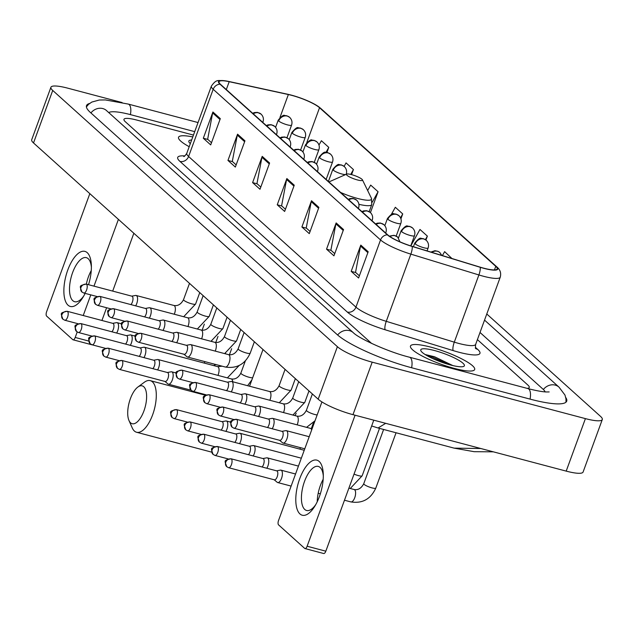 <?xml version="1.0" encoding="UTF-8"?>
<svg xmlns="http://www.w3.org/2000/svg" width="634" height="634" viewBox="0 0 634 634"><rect width="100%" height="100%" fill="white"/><g stroke="black" fill="none" stroke-linecap="round" stroke-linejoin="round"><path stroke-width="0.95" d="M192.776 136.936A34.181 6.578 20.1 0 0 178.542 137.269A34.181 6.578 20.1 0 0 189.194 146.708A34.181 6.578 20.1 0 1 178.542 137.269A34.181 6.578 20.1 0 1 192.776 136.936M430.74 347.131A34.181 6.578 20.1 0 0 410.467 346.037A34.181 6.578 20.1 0 0 454.396 368.425A34.181 6.578 20.1 0 0 474.668 369.527A34.181 6.578 20.1 0 0 430.74 347.131A34.181 6.578 20.1 0 0 410.467 346.037A34.181 6.578 20.1 0 0 454.396 368.425A34.181 6.578 20.1 0 0 474.668 369.527A34.181 6.578 20.1 0 0 430.74 347.131M291.703 95.346A22.784 4.39 -159.9 0 1 319.536 107.725L495.764 266.351A22.784 4.39 -159.9 0 1 497.214 268.903A22.784 4.39 -159.9 0 1 480.112 267.144L412.092 246.317A22.784 4.39 -159.9 0 1 387.834 234.96L220.481 84.314A22.784 4.39 -159.9 0 1 219.031 81.77A22.784 4.39 -159.9 0 1 229.199 81.691L288.359 94.537A22.784 4.39 -159.9 0 1 291.703 95.346M291.505 95.171A23.355 4.493 20.1 0 0 288.074 94.339L228.914 81.493A23.355 4.493 20.1 0 0 225.236 80.819A23.355 4.493 20.1 0 0 219.982 84.187L387.334 234.826A23.355 4.493 20.1 0 0 412.195 246.468L480.223 267.294A23.355 4.493 20.1 0 0 496.264 266.486L320.035 107.859A23.355 4.493 20.1 0 0 316.857 105.545A23.355 4.493 20.1 0 0 291.505 95.171M527.195 388.38A21.366 4.113 20.1 0 0 529.255 387.461A21.366 4.113 20.1 0 0 527.892 385.068L477.402 339.618L527.892 385.068A21.366 4.113 20.1 0 1 529.255 387.461A21.366 4.113 20.1 0 1 527.195 388.38M193.457 135.074L136.627 120.024A21.366 4.113 20.1 0 0 123.963 119.335A21.366 4.113 20.1 0 0 125.318 121.728L371.603 343.422L125.318 121.728A21.366 4.113 20.1 0 1 123.963 119.335A21.366 4.113 20.1 0 1 136.627 120.024L193.457 135.074M343.541 229.571L333.936 255.827L326.542 249.17L336.147 222.922L343.541 229.571M368.188 251.761L358.582 278.009L351.188 271.352L360.794 245.104L368.188 251.761M269.601 163.017L259.995 189.265L252.601 182.616L262.207 156.36L269.601 163.017M244.954 140.835L235.349 167.083L227.955 160.426L237.56 134.178L244.954 140.835M220.307 118.645L210.702 144.901L203.308 138.244L212.913 111.996L220.307 118.645M318.894 207.389L309.289 233.637L301.895 226.98L311.5 200.732L318.894 207.389M294.247 185.207L284.642 211.455L277.248 204.798L286.853 178.55L294.247 185.207M451.939 258.513L444.624 251.643L442.413 255.597M370.454 212.572L378.078 191.737L370.684 185.088L367.649 190.525M351.577 174.635L353.431 169.555L346.037 162.898L344.111 166.362M326.922 152.469L328.784 147.373L321.39 140.716L318.981 145.035M425.937 240.024L427.371 236.11L419.977 229.453L410.792 245.913M400.926 218.841L402.725 213.927L395.331 207.27L391.344 214.411M277.248 204.798L281.821 206.01M285.443 209.268L281.591 205.804L286.592 179.477A5.698 5.04 -48 0 1 286.853 178.55M301.895 226.98L306.468 228.192M310.089 231.45L306.238 227.986L311.239 201.667A5.698 5.04 -48 0 1 311.5 200.732M203.308 138.244L207.881 139.456M211.502 142.713L207.651 139.25L212.652 112.923A5.698 5.04 -48 0 1 212.913 111.996M227.955 160.426L232.527 161.638M236.149 164.895L232.298 161.432L237.298 135.113A5.698 5.04 -48 0 1 237.56 134.178M252.601 182.616L257.174 183.828M260.796 187.078L256.944 183.614L261.945 157.295A5.698 5.04 -48 0 1 262.207 156.36M351.188 271.352L355.761 272.565M359.383 275.822L355.531 272.358L360.532 246.04A5.698 5.04 -48 0 1 360.794 245.104M326.542 249.17L331.114 250.382M334.736 253.64L330.885 250.176L335.885 223.85A5.698 5.04 -48 0 1 336.147 222.922M402.725 213.927L400.537 217.85M378.078 191.737L372.253 202.183M353.431 169.555L350.721 174.413M328.784 147.373L325.987 152.39M427.371 236.11L425.406 239.636M545.185 391.907A38.452 7.402 20.1 0 0 542.855 389.03L480.017 332.47M194.709 131.642L130.715 114.699A38.452 7.402 20.1 0 0 108.739 112.551M122.124 102.557L67.806 88.181A28.482 5.484 20.1 0 0 50.91 87.262A28.482 5.484 20.1 0 0 52.725 90.448L337.391 346.687A28.482 5.484 20.1 0 0 372.19 362.165L585.412 418.622A28.482 5.484 20.1 0 0 602.3 419.534A28.482 5.484 20.1 0 0 600.485 416.348L486.777 313.988M50.91 87.262L31.7 139.765A28.482 5.484 20.1 0 0 33.515 142.951L318.181 399.19A28.482 5.484 20.1 0 0 352.979 414.668L566.194 471.117A28.482 5.484 20.1 0 0 583.09 472.037L602.3 419.534M89.6 103.461A61.244 11.792 20.1 0 0 86.509 105.632A61.244 11.792 20.1 0 0 90.408 112.487L337.114 334.554A61.244 11.792 20.1 0 0 411.934 367.831L530.389 399.198A61.244 11.792 20.1 0 0 566.701 401.163A61.244 11.792 20.1 0 0 565.742 397.51M385.694 423.33L378.062 427.998L454.126 448.135L480.826 448.515M191.65 140.011A23.212 4.47 20.1 0 0 188.964 142.016A23.212 4.47 20.1 0 0 190.319 143.641M85.115 293.376A28.482 12.078 104.8 0 1 82.824 297.544A28.482 12.078 104.8 0 1 68.02 305.176A28.482 12.078 104.8 0 1 67.767 270.052A28.482 12.078 104.8 0 1 87.23 252.673A28.482 12.078 104.8 0 1 91.359 265.313A28.482 12.078 104.8 0 1 88.522 284.706M91.383 267.199A22.784 9.661 -75.2 0 0 88.189 258.688A22.784 9.661 -75.2 0 0 86.335 257.658A22.784 9.661 -75.2 0 0 71.84 274.871A22.784 9.661 -75.2 0 0 72.815 300.682A22.784 9.661 -75.2 0 0 74.669 301.713A22.784 9.661 -75.2 0 0 83.783 295.927M86.343 284.127A22.784 9.661 104.8 0 1 91.256 270.536M89.83 193.639L46.615 311.73A3.558 1.506 -75.2 0 0 46.647 316.12L72.767 339.634A3.558 1.506 -75.2 0 0 73.061 339.8A3.558 1.506 -75.2 0 0 75.2 337.462L88.705 341.037M118.415 219.372L93.983 286.148M90.789 294.881L83.228 315.526M77.205 331.986L75.2 337.462M101.931 320.479L106.599 307.736M112.686 291.101L133.853 233.264M91.978 344.769A3.558 1.506 104.8 0 1 91.764 344.753L73.061 339.8M130.564 422.838A19.583 8.305 -75.2 0 0 143.942 410.895A19.583 8.305 -75.2 0 0 143.775 386.748A19.583 8.305 -75.2 0 0 137.84 387.065A19.583 8.305 -75.2 0 0 129.138 402.669A19.583 8.305 -75.2 0 0 128.979 420.524A19.583 8.305 -75.2 0 0 130.564 422.838M137.84 387.065L144.314 382.27A26.707 11.325 104.8 0 1 150.234 380.63A26.707 11.325 104.8 0 1 152.406 381.834A26.707 11.325 104.8 0 1 153.555 412.084A26.707 11.325 104.8 0 1 136.564 432.253A26.707 11.325 104.8 0 1 134.4 431.049A26.707 11.325 104.8 0 1 132.237 427.895L128.979 420.524M357.418 179.937A8.543 1.648 20.1 0 0 362.442 179.85A8.543 1.648 20.1 0 0 351.505 174.612A8.543 1.648 20.1 0 0 346.703 174.096A8.543 1.648 20.1 0 0 349.088 176.696A8.543 1.648 20.1 0 0 357.418 179.937M116.64 333.048A6.411 2.718 -75.2 0 0 117.694 330.853A6.411 2.718 -75.2 0 0 117.631 322.952A6.411 2.718 -75.2 0 0 117.116 322.658A6.411 2.718 -75.2 0 0 116.569 322.643L112.733 323.34M111.877 331.788A4.628 1.965 -75.2 0 0 113.335 329.308A4.628 1.965 -75.2 0 0 113.296 323.602A4.628 1.965 -75.2 0 0 112.915 323.388L67.156 311.27C59.651 313.085 60.745 312.792 62.877 319.187A4.628 4.097 132 0 1 61.918 314.678A4.628 4.097 -48 0 1 67.529 311.484A4.628 1.965 -75.2 0 0 67.156 311.27M130.295 345.34A6.411 2.718 -75.2 0 0 131.341 343.145A6.411 2.718 -75.2 0 0 131.286 335.235A6.411 2.718 -75.2 0 0 130.77 334.95A6.411 2.718 -75.2 0 0 130.224 334.934L126.38 335.632M125.532 344.08A4.628 1.965 -75.2 0 0 126.99 341.599A4.628 1.965 -75.2 0 0 126.951 335.893A4.628 1.965 -75.2 0 0 126.57 335.679L80.811 323.562C73.306 325.377 74.4 325.083 76.524 331.479A4.628 4.097 132 0 1 75.573 326.962A4.628 4.097 -48 0 1 81.184 323.776A4.628 1.965 -75.2 0 0 80.811 323.562M143.95 357.631A6.411 2.718 -75.2 0 0 144.996 355.436A6.411 2.718 -75.2 0 0 144.94 347.527A6.411 2.718 -75.2 0 0 144.417 347.242A6.411 2.718 -75.2 0 0 143.878 347.226L140.035 347.923M139.187 356.371A4.628 1.965 -75.2 0 0 140.645 353.891A4.628 1.965 -75.2 0 0 140.597 348.177A4.628 1.965 -75.2 0 0 140.225 347.971L94.466 335.854C86.961 337.668 88.055 337.375 90.179 343.771A4.628 4.097 132 0 1 89.228 339.253A4.628 4.097 -48 0 1 94.838 336.068A4.628 1.965 -75.2 0 0 94.466 335.854M157.604 369.923A6.411 2.718 -75.2 0 0 158.651 367.72A6.411 2.718 -75.2 0 0 158.595 359.819A6.411 2.718 -75.2 0 0 158.072 359.533A6.411 2.718 -75.2 0 0 157.533 359.518L153.69 360.215M152.842 368.663A4.628 1.965 -75.2 0 0 154.3 366.175A4.628 1.965 -75.2 0 0 154.252 360.469A4.628 1.965 -75.2 0 0 153.88 360.263L108.121 348.145C100.616 349.952 101.709 349.667 103.833 356.062A4.628 4.097 132 0 1 102.882 351.545A4.628 4.097 -48 0 1 108.493 348.351A4.628 1.965 -75.2 0 0 108.121 348.145M167.931 383.927A6.411 2.718 -75.2 0 0 167.97 383.958A6.411 2.718 -75.2 0 0 168.446 384.212A6.411 2.718 -75.2 0 0 172.305 380.012A6.411 2.718 -75.2 0 0 172.25 372.11A6.411 2.718 -75.2 0 0 171.727 371.825A6.411 2.718 -75.2 0 0 171.188 371.801L167.344 372.499M164.816 381.319A4.628 1.965 -75.2 0 0 165.165 381.502A4.628 1.965 -75.2 0 0 167.947 378.466A4.628 1.965 -75.2 0 0 167.907 372.76A4.628 1.965 -75.2 0 0 167.535 372.554L121.776 360.437C114.271 362.244 115.364 361.959 117.488 368.354A4.628 4.097 132 0 1 116.537 363.837A4.628 4.097 -48 0 1 122.148 360.643A4.628 1.965 -75.2 0 0 121.776 360.437M225.87 431.374A6.411 2.718 -75.2 0 0 226.924 429.178A6.411 2.718 -75.2 0 0 226.869 421.277A6.411 2.718 -75.2 0 0 226.346 420.984A6.411 2.718 -75.2 0 0 225.799 420.968L221.963 421.665M221.107 430.114A4.628 1.965 -75.2 0 0 222.566 427.633A4.628 1.965 -75.2 0 0 222.526 421.927A4.628 1.965 -75.2 0 0 222.154 421.713L176.387 409.596C168.882 411.411 169.983 411.117 172.107 417.513A4.628 4.097 132 0 1 171.148 413.003A4.628 4.097 -48 0 1 176.767 409.81A4.628 1.965 -75.2 0 0 176.387 409.596M239.525 443.665A6.411 2.718 -75.2 0 0 240.579 441.47A6.411 2.718 -75.2 0 0 240.524 433.561A6.411 2.718 -75.2 0 0 240.001 433.276A6.411 2.718 -75.2 0 0 239.454 433.26L235.618 433.957M234.762 442.405A4.628 1.965 -75.2 0 0 236.22 439.925A4.628 1.965 -75.2 0 0 236.181 434.211A4.628 1.965 -75.2 0 0 235.8 434.005L190.042 421.887C182.537 423.702 183.638 423.409 185.762 429.804A4.628 4.097 132 0 1 184.803 425.287A4.628 4.097 -48 0 1 190.422 422.101A4.628 1.965 -75.2 0 0 190.042 421.887M253.18 455.957A6.411 2.718 -75.2 0 0 254.234 453.754A6.411 2.718 -75.2 0 0 254.179 445.853A6.411 2.718 -75.2 0 0 253.655 445.567A6.411 2.718 -75.2 0 0 253.109 445.551L249.273 446.249M248.417 454.697A4.628 1.965 -75.2 0 0 249.875 452.208A4.628 1.965 -75.2 0 0 249.836 446.502A4.628 1.965 -75.2 0 0 249.455 446.296L203.696 434.179C196.191 435.986 197.293 435.701 199.417 442.096A4.628 4.097 132 0 1 198.458 437.579A4.628 4.097 -48 0 1 204.077 434.385A4.628 1.965 -75.2 0 0 203.696 434.179M266.835 468.249A6.411 2.718 -75.2 0 0 267.889 466.045A6.411 2.718 -75.2 0 0 267.833 458.144A6.411 2.718 -75.2 0 0 267.31 457.859A6.411 2.718 -75.2 0 0 266.763 457.835L262.928 458.541M262.072 466.989A4.628 1.965 -75.2 0 0 263.53 464.5A4.628 1.965 -75.2 0 0 263.49 458.794A4.628 1.965 -75.2 0 0 263.11 458.588L217.351 446.471C209.846 448.278 210.94 447.992 213.072 454.388A4.628 4.097 132 0 1 212.113 449.871A4.628 4.097 -48 0 1 217.724 446.677A4.628 1.965 -75.2 0 0 217.351 446.471M277.161 482.244A6.411 2.718 -75.2 0 0 277.201 482.284A6.411 2.718 -75.2 0 0 277.684 482.537A6.411 2.718 -75.2 0 0 281.544 478.337A6.411 2.718 -75.2 0 0 281.48 470.436A6.411 2.718 -75.2 0 0 280.965 470.143A6.411 2.718 -75.2 0 0 280.418 470.127L276.582 470.824M274.046 479.645A4.628 1.965 -75.2 0 0 274.395 479.827A4.628 1.965 -75.2 0 0 277.185 476.792A4.628 1.965 -75.2 0 0 277.145 471.086A4.628 1.965 -75.2 0 0 276.765 470.88L231.006 458.762C223.501 460.569 224.594 460.276 226.726 466.672A4.628 4.097 132 0 1 225.767 462.162A4.628 4.097 -48 0 1 231.378 458.968A4.628 1.965 -75.2 0 0 231.006 458.762M135.668 305.857A6.411 2.718 -75.2 0 0 136.714 303.662A6.411 2.718 -75.2 0 0 136.136 295.468A6.411 2.718 -75.2 0 0 135.597 295.452L131.753 296.149M130.905 304.597A4.628 1.965 -75.2 0 0 132.363 302.117A4.628 1.965 -75.2 0 0 132.316 296.411A4.628 1.965 -75.2 0 0 131.943 296.197L86.184 284.08C78.679 285.894 79.773 285.601 81.897 291.997A4.628 4.097 132 0 1 80.946 287.487A4.628 4.097 -48 0 1 86.557 284.294A4.628 1.965 -75.2 0 0 86.184 284.08M149.323 318.149A6.411 2.718 -75.2 0 0 150.369 315.954A6.411 2.718 -75.2 0 0 149.79 307.759A6.411 2.718 -75.2 0 0 149.252 307.744L145.408 308.441M144.56 316.889A4.628 1.965 -75.2 0 0 146.018 314.409A4.628 1.965 -75.2 0 0 145.971 308.695A4.628 1.965 -75.2 0 0 145.598 308.489L99.839 296.371C92.334 298.186 93.428 297.893 95.552 304.288A4.628 4.097 132 0 1 94.601 299.771A4.628 4.097 -48 0 1 100.212 296.585A4.628 1.965 -75.2 0 0 99.839 296.371M162.97 330.441A6.411 2.718 -75.2 0 0 164.024 328.238A6.411 2.718 -75.2 0 0 163.445 320.051A6.411 2.718 -75.2 0 0 162.906 320.035L159.063 320.733M158.215 329.181A4.628 1.965 -75.2 0 0 159.665 326.692A4.628 1.965 -75.2 0 0 159.625 320.986A4.628 1.965 -75.2 0 0 159.253 320.78L113.486 308.663C105.989 310.47 107.083 310.184 109.207 316.58A4.628 4.097 132 0 1 108.255 312.063A4.628 4.097 -48 0 1 113.866 308.869A4.628 1.965 -75.2 0 0 113.486 308.663M176.624 342.732A6.411 2.718 -75.2 0 0 177.678 340.529A6.411 2.718 -75.2 0 0 177.1 332.343A6.411 2.718 -75.2 0 0 176.561 332.319L172.717 333.024M171.869 341.472A4.628 1.965 -75.2 0 0 173.32 338.984A4.628 1.965 -75.2 0 0 173.28 333.278A4.628 1.965 -75.2 0 0 172.908 333.072L127.141 320.955C119.636 322.761 120.737 322.476 122.861 328.872A4.628 4.097 132 0 1 121.91 324.354A4.628 4.097 -48 0 1 127.521 321.161A4.628 1.965 -75.2 0 0 127.141 320.955M184.003 354.263L186.998 356.768A6.411 2.718 -75.2 0 0 187.474 357.021A6.411 2.718 -75.2 0 0 191.333 352.821A6.411 2.718 -75.2 0 0 190.755 344.627A6.411 2.718 -75.2 0 0 190.216 344.611L186.372 345.308M183.844 354.129A4.628 1.965 -75.2 0 0 184.193 354.311A4.628 1.965 -75.2 0 0 186.975 351.276A4.628 1.965 -75.2 0 0 186.935 345.57A4.628 1.965 -75.2 0 0 186.562 345.364L140.796 333.246C133.291 335.053 134.392 334.76 136.516 341.155A4.628 4.097 132 0 1 135.557 336.646A4.628 4.097 -48 0 1 141.176 333.452A4.628 1.965 -75.2 0 0 140.796 333.246M231.244 391.891A6.411 2.718 -75.2 0 0 232.298 389.696A6.411 2.718 -75.2 0 0 231.719 381.502A6.411 2.718 -75.2 0 0 231.172 381.486L227.337 382.183M226.481 390.631A4.628 1.965 -75.2 0 0 227.939 388.151A4.628 1.965 -75.2 0 0 227.899 382.445A4.628 1.965 -75.2 0 0 227.519 382.231L181.76 370.113C174.255 371.928 175.356 371.635 177.48 378.03A4.628 4.097 132 0 1 176.521 373.521A4.628 4.097 -48 0 1 182.14 370.327A4.628 1.965 -75.2 0 0 181.76 370.113M244.898 404.183A6.411 2.718 -75.2 0 0 245.952 401.988A6.411 2.718 -75.2 0 0 245.374 393.793A6.411 2.718 -75.2 0 0 244.827 393.777L240.991 394.475M240.135 402.923A4.628 1.965 -75.2 0 0 241.594 400.442A4.628 1.965 -75.2 0 0 241.554 394.728A4.628 1.965 -75.2 0 0 241.174 394.522L195.415 382.405C187.91 384.22 189.011 383.927 191.135 390.322A4.628 4.097 132 0 1 190.176 385.805A4.628 4.097 -48 0 1 195.795 382.619A4.628 1.965 -75.2 0 0 195.415 382.405M258.553 416.475A6.411 2.718 -75.2 0 0 259.607 414.271A6.411 2.718 -75.2 0 0 259.029 406.085A6.411 2.718 -75.2 0 0 258.482 406.069L254.646 406.766M253.79 415.215A4.628 1.965 -75.2 0 0 255.248 412.734A4.628 1.965 -75.2 0 0 255.209 407.02A4.628 1.965 -75.2 0 0 254.828 406.814L209.069 394.697C201.564 396.504 202.658 396.218 204.79 402.614A4.628 4.097 132 0 1 203.831 398.097A4.628 4.097 -48 0 1 209.442 394.903A4.628 1.965 -75.2 0 0 209.069 394.697M272.208 428.766A6.411 2.718 -75.2 0 0 273.262 426.563A6.411 2.718 -75.2 0 0 272.683 418.377A6.411 2.718 -75.2 0 0 272.137 418.361L268.301 419.058M267.445 427.506A4.628 1.965 -75.2 0 0 268.903 425.018A4.628 1.965 -75.2 0 0 268.864 419.312A4.628 1.965 -75.2 0 0 268.483 419.106L222.724 406.988C215.219 408.795 216.313 408.51 218.445 414.905A4.628 4.097 132 0 1 217.486 410.388A4.628 4.097 -48 0 1 223.097 407.194A4.628 1.965 -75.2 0 0 222.724 406.988M279.586 440.297L282.574 442.801A6.411 2.718 -75.2 0 0 283.057 443.055A6.411 2.718 -75.2 0 0 286.917 438.855A6.411 2.718 -75.2 0 0 286.338 430.66A6.411 2.718 -75.2 0 0 285.791 430.644L281.956 431.342M279.42 440.162A4.628 1.965 -75.2 0 0 279.768 440.345A4.628 1.965 -75.2 0 0 282.558 437.309A4.628 1.965 -75.2 0 0 282.518 431.603A4.628 1.965 -75.2 0 0 282.138 431.397L236.379 419.28C228.874 421.087 229.968 420.794 232.099 427.197A4.628 4.097 132 0 1 231.141 422.68A4.628 4.097 -48 0 1 236.751 419.486A4.628 1.965 -75.2 0 0 236.379 419.28M299.937 513.936A28.482 12.078 104.8 0 1 299.684 478.813A28.482 12.078 104.8 0 1 319.156 461.433A28.482 12.078 104.8 0 1 323.277 474.081A28.482 12.078 104.8 0 1 314.749 506.304A28.482 12.078 104.8 0 1 299.937 513.936M323.308 475.96A22.784 9.661 -75.2 0 0 320.107 467.448A22.784 9.661 -75.2 0 0 318.26 466.418A22.784 9.661 -75.2 0 0 303.765 483.639A22.784 9.661 -75.2 0 0 304.74 509.451A22.784 9.661 -75.2 0 0 306.594 510.481A22.784 9.661 -75.2 0 0 315.7 504.688M317.238 501.724A22.784 9.661 104.8 0 1 323.182 479.296M321.921 401.932L278.54 520.49A3.558 1.506 -75.2 0 0 278.572 524.881L304.692 548.402A3.558 1.506 -75.2 0 0 304.986 548.561A3.558 1.506 -75.2 0 0 307.125 546.231L325.828 551.184L373.775 420.168M355.072 415.215L307.125 546.231M325.828 551.184A3.558 1.506 104.8 0 1 323.689 553.514L304.986 548.561M434.536 350.547A23.212 4.47 20.1 0 0 420.889 350.784A23.212 4.47 20.1 0 0 450.6 365.01A23.212 4.47 20.1 0 0 463.644 366.428A23.212 4.47 20.1 0 0 457.162 359.359A23.212 4.47 20.1 0 0 434.536 350.547M452.803 365.564L434.575 356.768L425.105 354.509M431.825 358.147L443.364 362.807M426.745 355.508L433.054 357.386L449.419 364.693M319.536 107.725L306.769 142.626M475.413 347.337L477.687 349.382A7.125 6.3 -48 0 1 475.801 348.502M477.687 349.382A35.607 6.855 -159.9 0 1 458.834 352.219A35.607 6.855 -159.9 0 1 453.239 350.618L385.21 329.791A35.607 6.855 -159.9 0 1 347.313 312.047L179.961 161.408A35.607 6.855 -159.9 0 1 184.827 155.924M480.223 267.294A7.125 1.878 107 0 1 478.884 274.958L454.293 342.162A28.482 5.484 20.1 0 0 458.77 343.438A28.482 5.484 20.1 0 0 475.666 344.357C475.326 347.234 475.421 348.7 475.952 348.748L475.326 348.114M387.334 234.826A7.125 6.3 132 0 0 380.543 239.937L213.183 89.291A7.125 6.3 -48 0 1 219.982 84.187M412.195 246.468A7.125 1.878 107 0 1 410.856 254.131A28.482 5.484 -159.9 0 1 380.543 239.937L355.951 307.133A28.482 5.484 20.1 0 0 386.264 321.335L454.293 342.162A7.125 1.878 -73 0 0 453.239 350.618M179.961 161.408A7.125 6.3 -48 0 0 188.591 156.495L213.183 89.291A28.482 5.484 -159.9 0 1 211.376 86.105L186.784 153.309A28.482 5.484 20.1 0 0 188.591 156.495L355.951 307.133A7.125 6.3 -48 0 1 347.313 312.047M496.264 266.486A7.125 6.3 -48 0 1 496.977 267.025C500.234 269.791 501.328 273.167 500.258 277.161A28.482 5.484 -159.9 0 1 478.884 274.958L410.856 254.131L386.264 321.335A7.125 1.878 -73 0 0 385.21 329.791M316.857 105.545L320.749 108.406A7.125 6.3 132 0 0 320.035 107.859M495.764 266.351L494.457 269.91M288.359 94.537L279.943 117.528M229.199 81.691L226.314 89.568M293.922 186.079L286.592 179.477M269.276 163.897L261.945 157.295M244.629 141.707L237.298 135.113M219.982 119.525L212.652 112.923M318.569 208.261L311.239 201.667M343.216 230.451L335.885 223.85M367.863 252.633L360.532 246.04M484.542 320.107L559.014 387.144A11.396 10.081 132 0 0 555.233 385.107A11.396 10.081 132 0 0 543.362 389.498M530.064 399.111A11.396 4.834 -75.2 0 0 528.843 389.086A11.396 4.834 -75.2 0 0 527.916 388.571L409.461 357.204C388.04 351.925 358.741 338.35 353.273 332.668L106.037 110.157M411.609 367.752A11.396 4.834 -75.2 0 0 410.388 357.719A11.396 4.834 -75.2 0 0 409.461 357.204M337.629 335.014A11.396 10.081 -48 0 1 349.493 330.639A11.396 10.081 -48 0 1 353.273 332.668M90.916 112.947A11.396 10.081 -48 0 1 102.779 108.565A11.396 10.081 -48 0 1 106.56 110.593M86.398 106.908L88.491 104.404L91.771 102.082L99.284 100.021L105.403 99.942L128.242 104.071A11.396 4.834 104.8 0 1 129.17 104.586A11.396 4.834 104.8 0 1 130.39 114.619M566.194 471.117L585.412 418.622M352.979 414.668L372.19 362.165M318.181 399.19L337.391 346.687M33.515 142.951L52.725 90.448M340.593 192.435A23.553 4.533 20.1 0 0 357.552 198.442A23.553 4.533 20.1 0 0 371.397 198.204L362.442 179.85M358.923 204.322A25.637 4.937 20.1 0 0 371.778 204.552L371.397 198.204M275.6 127.339L278.207 120.191C281.575 116.149 283.747 114.588 284.737 115.523L286.893 115.8L289.659 117.345A7.125 6.3 132 0 0 287.297 116.077A7.125 6.3 -48 0 0 278.667 120.991A7.125 1.371 20.1 0 0 287.361 124.858A7.125 1.371 20.1 0 0 291.585 125.088L286.972 137.705M278.207 120.191A7.125 1.371 20.1 0 0 278.667 120.991M64.406 320.012A4.628 1.965 -75.2 0 0 64.787 320.225A4.628 1.965 -75.2 0 0 67.727 316.723A4.628 1.965 -75.2 0 0 67.529 311.484M289.247 139.631L291.862 132.482C295.23 128.44 297.401 126.879 298.392 127.814L300.54 128.092L303.314 129.637A7.125 6.3 132 0 0 300.952 128.369A7.125 6.3 -48 0 0 292.322 133.283A7.125 1.371 20.1 0 0 301.015 137.15A7.125 1.371 20.1 0 0 305.239 137.38L300.619 149.996M291.862 132.482A7.125 1.371 20.1 0 0 292.322 133.283M204.314 363.1A6.411 2.718 -75.2 0 0 204.837 361.618M78.061 332.303A4.628 1.965 -75.2 0 0 78.442 332.509A4.628 1.965 -75.2 0 0 81.382 329.014A4.628 1.965 -75.2 0 0 81.184 323.776M302.901 151.922L305.517 144.774C308.885 140.732 311.056 139.171 312.047 140.106L314.195 140.383L316.968 141.929A7.125 6.3 132 0 0 314.607 140.661A7.125 6.3 -48 0 0 305.968 145.574A7.125 1.371 20.1 0 0 314.67 149.442A7.125 1.371 20.1 0 0 318.894 149.672L314.274 162.288M305.517 144.774A7.125 1.371 20.1 0 0 305.968 145.574M217.969 375.391A6.411 2.718 -75.2 0 0 218.136 366.912A6.411 2.718 -75.2 0 0 217.993 366.793A6.411 2.718 -75.2 0 0 217.613 366.618L144.417 347.242M91.716 344.595A4.628 1.965 -75.2 0 0 92.096 344.801A4.628 1.965 -75.2 0 0 95.037 341.306A4.628 1.965 -75.2 0 0 94.838 336.068M316.556 164.214L319.171 157.066C322.54 153.016 324.711 151.463 325.702 152.39L327.849 152.675L330.623 154.22A7.125 6.3 132 0 0 328.261 152.952A7.125 6.3 -48 0 0 319.623 157.858A7.125 1.371 20.1 0 0 328.325 161.733A7.125 1.371 20.1 0 0 332.549 161.963L326.153 179.438M319.171 157.066A7.125 1.371 20.1 0 0 319.623 157.858M245.31 360.984L240.88 373.077A6.411 1.236 20.1 0 0 241.158 373.672A6.411 1.236 20.1 0 0 249.122 377.278A6.411 1.236 20.1 0 0 252.689 377.682M232.702 381.763A6.411 2.718 -75.2 0 0 231.79 379.203A6.411 2.718 -75.2 0 0 231.648 379.084A6.411 2.718 -75.2 0 0 231.267 378.91L158.072 359.533M105.371 356.887A4.628 1.965 -75.2 0 0 105.751 357.093A4.628 1.965 -75.2 0 0 108.691 353.598A4.628 1.965 -75.2 0 0 108.493 348.351M328.396 181.459L332.826 169.357C336.186 165.308 338.366 163.754 339.356 164.681L341.504 164.967L344.278 166.512A7.125 6.3 132 0 0 341.916 165.244A7.125 6.3 -48 0 0 333.278 170.15A7.125 1.371 20.1 0 0 341.98 174.025A7.125 1.371 20.1 0 0 345.712 174.532M332.826 169.357A7.125 1.371 20.1 0 0 333.278 170.15M119.026 369.178A4.628 1.965 -75.2 0 0 119.406 369.384A4.628 1.965 -75.2 0 0 122.346 365.889A4.628 1.965 -75.2 0 0 122.148 360.643M384.83 225.664L387.445 218.516C390.806 214.474 392.985 212.913 393.968 213.848L396.123 214.126L398.897 215.671A7.125 6.3 132 0 0 396.535 214.403A7.125 6.3 -48 0 0 387.897 219.316A7.125 1.371 20.1 0 0 396.599 223.184A7.125 1.371 20.1 0 0 400.823 223.414L396.202 236.03M387.445 218.516A7.125 1.371 20.1 0 0 387.897 219.316M299.89 449.134A6.411 2.718 -75.2 0 0 300.413 447.652M173.645 418.337A4.628 1.965 -75.2 0 0 174.017 418.551A4.628 1.965 -75.2 0 0 176.965 415.048A4.628 1.965 -75.2 0 0 176.767 409.81M398.485 237.956L401.1 230.808C404.46 226.766 406.64 225.205 407.622 226.14L409.778 226.417L412.552 227.963A7.125 6.3 132 0 0 410.19 226.695A7.125 6.3 -48 0 0 401.552 231.608A7.125 1.371 20.1 0 0 410.253 235.476A7.125 1.371 20.1 0 0 414.47 235.705L410.745 245.897M401.1 230.808A7.125 1.371 20.1 0 0 401.552 231.608M187.299 430.629A4.628 1.965 -75.2 0 0 187.672 430.835A4.628 1.965 -75.2 0 0 190.62 427.34A4.628 1.965 -75.2 0 0 190.422 422.101M413.423 246.721L414.755 243.099C418.115 239.05 420.294 237.496 421.277 238.424L423.433 238.709L426.206 240.254A7.125 6.3 132 0 0 423.845 238.986A7.125 6.3 -48 0 0 415.207 243.9A7.125 1.371 20.1 0 0 423.908 247.767A7.125 1.371 20.1 0 0 428.124 247.997L427.062 250.898M414.755 243.099A7.125 1.371 20.1 0 0 415.207 243.9M200.954 442.92A4.628 1.965 -75.2 0 0 201.327 443.126A4.628 1.965 -75.2 0 0 204.275 439.631A4.628 1.965 -75.2 0 0 204.077 434.385M430.906 252.078L434.932 250.715L437.951 251.318L439.861 252.546A7.125 6.3 132 0 0 437.5 251.278A7.125 6.3 -48 0 0 431.849 252.364M354.034 474.097A6.411 1.236 20.1 0 0 358.353 475.603A6.411 1.236 20.1 0 0 362.149 475.809L379.512 428.378M214.609 455.212A4.628 1.965 -75.2 0 0 214.981 455.418A4.628 1.965 -75.2 0 0 217.93 451.923A4.628 1.965 -75.2 0 0 217.724 446.677M383.618 429.464L363.765 483.694A6.411 1.236 20.1 0 0 364.051 484.289A6.411 1.236 20.1 0 0 372.007 487.895A6.411 1.236 20.1 0 0 375.803 488.101L396.06 432.76M350.499 501.74A6.411 2.718 -75.2 0 0 350.879 501.914A6.411 2.718 -75.2 0 0 354.953 497.072A6.411 2.718 -75.2 0 0 354.675 489.813A6.411 2.718 -75.2 0 0 354.533 489.702A6.411 2.718 -75.2 0 0 354.16 489.527L348.898 488.132M228.256 467.504A4.628 1.965 -75.2 0 0 228.636 467.71A4.628 1.965 -75.2 0 0 231.576 464.215A4.628 1.965 -75.2 0 0 231.378 458.968M252.673 113.288L254.353 112.567L257.483 112.384L261.081 114.12A7.125 6.3 132 0 0 258.712 112.844A7.125 6.3 -48 0 0 253.251 113.819M189.495 283.35L183.535 299.644A6.411 1.236 20.1 0 0 183.812 300.239A6.411 1.236 20.1 0 0 191.769 303.837A6.411 1.236 20.1 0 0 195.573 304.043L199.758 292.599M174.271 314.242A6.411 2.718 -75.2 0 0 174.501 313.664A6.411 2.718 -75.2 0 0 174.295 305.643A6.411 2.718 -75.2 0 0 173.922 305.469L136.136 295.468M83.434 292.821A4.628 1.965 -75.2 0 0 83.815 293.035A4.628 1.965 -75.2 0 0 86.755 289.532A4.628 1.965 -75.2 0 0 86.557 284.294M262.5 122.14A7.125 1.371 20.1 0 0 262.999 121.855L262.801 122.41M266.328 125.58L268.008 124.858L271.138 124.676L274.728 126.412A7.125 6.3 132 0 0 272.366 125.136A7.125 6.3 -48 0 0 266.906 126.103M203.149 295.642L197.19 311.928A6.411 1.236 20.1 0 0 197.467 312.522A6.411 1.236 20.1 0 0 205.424 316.128A6.411 1.236 20.1 0 0 209.228 316.334L213.412 304.883M187.926 326.534A6.411 2.718 -75.2 0 0 188.155 325.955A6.411 2.718 -75.2 0 0 187.949 317.935A6.411 2.718 -75.2 0 0 187.577 317.761L149.79 307.759M97.089 305.113A4.628 1.965 -75.2 0 0 97.47 305.319A4.628 1.965 -75.2 0 0 100.41 301.824A4.628 1.965 -75.2 0 0 100.212 296.585M276.155 134.432A7.125 1.371 20.1 0 0 276.654 134.146L276.456 134.701M279.974 137.871L281.654 137.142L284.793 136.968L288.383 138.695A7.125 6.3 132 0 0 286.021 137.427A7.125 6.3 -48 0 0 280.561 138.394M216.804 307.934L210.845 324.22A6.411 1.236 20.1 0 0 211.122 324.814A6.411 1.236 20.1 0 0 219.079 328.42A6.411 1.236 20.1 0 0 222.883 328.626L227.067 317.174M201.58 338.818A6.411 2.718 -75.2 0 0 201.81 338.247A6.411 2.718 -75.2 0 0 201.604 330.227A6.411 2.718 -75.2 0 0 201.232 330.052L163.445 320.051M110.744 317.404A4.628 1.965 -75.2 0 0 111.116 317.61A4.628 1.965 -75.2 0 0 114.065 314.115A4.628 1.965 -75.2 0 0 113.866 308.869M289.809 146.723A7.125 1.371 20.1 0 0 290.309 146.438L290.11 146.993M293.629 150.163L295.309 149.434L298.448 149.259L302.038 150.987A7.125 6.3 132 0 0 299.676 149.719A7.125 6.3 -48 0 0 294.216 150.686M230.459 320.225L224.499 336.511A6.411 1.236 20.1 0 0 224.777 337.106A6.411 1.236 20.1 0 0 232.733 340.712A6.411 1.236 20.1 0 0 236.537 340.918L240.722 329.466M215.235 351.109A6.411 2.718 -75.2 0 0 215.465 350.539A6.411 2.718 -75.2 0 0 215.259 342.518A6.411 2.718 -75.2 0 0 214.886 342.344L177.1 332.343M124.399 329.696A4.628 1.965 -75.2 0 0 124.771 329.902A4.628 1.965 -75.2 0 0 127.719 326.407A4.628 1.965 -75.2 0 0 127.521 321.161M303.464 159.015A7.125 1.371 20.1 0 0 303.963 158.73L303.765 159.285M307.284 162.455L308.964 161.725L312.102 161.551L315.692 163.279A7.125 6.3 132 0 0 313.331 162.011A7.125 6.3 -48 0 0 307.87 162.978M244.114 332.517L238.154 348.803A6.411 1.236 20.1 0 0 238.432 349.397A6.411 1.236 20.1 0 0 246.388 353.003A6.411 1.236 20.1 0 0 250.184 353.209L254.377 341.758M224.88 366.848A6.411 2.718 -75.2 0 0 225.26 367.023A6.411 2.718 -75.2 0 0 229.112 362.822A6.411 2.718 -75.2 0 0 228.914 354.81A6.411 2.718 -75.2 0 0 228.541 354.636L190.755 344.627M138.053 341.988A4.628 1.965 -75.2 0 0 138.426 342.194A4.628 1.965 -75.2 0 0 141.374 338.699A4.628 1.965 -75.2 0 0 141.176 333.452M317.119 171.299A7.125 1.371 20.1 0 0 317.618 171.022L317.412 171.568M348.248 199.33L349.928 198.6L353.067 198.418L356.657 200.154A7.125 6.3 132 0 0 354.295 198.886A7.125 6.3 -48 0 0 348.827 199.853M285.07 369.384L279.111 385.678A6.411 1.236 20.1 0 0 279.396 386.272A6.411 1.236 20.1 0 0 287.353 389.87A6.411 1.236 20.1 0 0 291.149 390.076L295.341 378.633M269.854 400.276A6.411 2.718 -75.2 0 0 270.076 399.697A6.411 2.718 -75.2 0 0 269.878 391.677A6.411 2.718 -75.2 0 0 269.498 391.503L231.719 381.502M179.018 378.855A4.628 1.965 -75.2 0 0 179.39 379.069A4.628 1.965 -75.2 0 0 182.338 375.566A4.628 1.965 -75.2 0 0 182.14 370.327M358.083 208.174A7.125 1.371 20.1 0 0 358.582 207.889L358.376 208.443M361.903 211.613L363.583 210.892L366.714 210.71L370.311 212.445A7.125 6.3 132 0 0 367.95 211.17A7.125 6.3 -48 0 0 362.482 212.136M298.725 381.676L292.765 397.962A6.411 1.236 20.1 0 0 293.043 398.556A6.411 1.236 20.1 0 0 301.007 402.162A6.411 1.236 20.1 0 0 304.803 402.368L308.996 390.916M283.509 412.568A6.411 2.718 -75.2 0 0 283.731 411.989A6.411 2.718 -75.2 0 0 283.533 403.969A6.411 2.718 -75.2 0 0 283.152 403.795L245.374 393.793M192.673 391.146A4.628 1.965 -75.2 0 0 193.045 391.352A4.628 1.965 -75.2 0 0 195.993 387.857A4.628 1.965 -75.2 0 0 195.795 382.619M371.73 220.466A7.125 1.371 20.1 0 0 372.237 220.18L372.031 220.735M375.558 223.905L377.238 223.184L380.368 223.002L383.966 224.729A7.125 6.3 132 0 0 381.605 223.461A7.125 6.3 -48 0 0 376.136 224.428M312.38 393.968L306.42 410.253A6.411 1.236 20.1 0 0 306.697 410.848A6.411 1.236 20.1 0 0 314.654 414.454A6.411 1.236 20.1 0 0 317.166 414.929M297.164 424.851A6.411 2.718 -75.2 0 0 297.386 424.281A6.411 2.718 -75.2 0 0 297.188 416.261A6.411 2.718 -75.2 0 0 296.807 416.086L259.029 406.085M206.319 403.438A4.628 1.965 -75.2 0 0 206.7 403.644A4.628 1.965 -75.2 0 0 209.648 400.149A4.628 1.965 -75.2 0 0 209.442 394.903M385.385 232.757A7.125 1.371 20.1 0 0 385.892 232.472L385.686 233.027M389.316 236.133L394.023 235.293L397.621 237.021A7.125 6.3 132 0 0 395.259 235.753A7.125 6.3 -48 0 0 389.989 236.601M311.682 429.923A6.411 2.718 -75.2 0 0 310.842 428.552A6.411 2.718 -75.2 0 0 310.462 428.378L272.683 418.377M219.974 415.73A4.628 1.965 -75.2 0 0 220.355 415.936A4.628 1.965 -75.2 0 0 223.295 412.441A4.628 1.965 -75.2 0 0 223.097 407.194M233.629 428.021A4.628 1.965 -75.2 0 0 234.009 428.227A4.628 1.965 -75.2 0 0 236.95 424.732A4.628 1.965 -75.2 0 0 236.751 419.486M225.236 80.819C217.969 80.764 216.677 78.671 211.376 86.105M496.977 267.025L320.749 108.406M500.258 277.161L475.666 344.357M186.784 153.309C185.168 155.734 184.153 156.796 183.733 156.479M128.242 104.071L198.038 122.552M565.964 402.202L565.98 398.944L564.973 395.053L559.014 387.144M549.171 391.931L545.85 391.955C541.571 391.693 535.587 390.56 527.916 388.571M371.651 425.969L378.07 427.998M454.134 448.135L474.192 451.693L493.339 451.828M211.693 452.145L136.564 432.253M369.194 211.621L371.778 204.552M346.703 174.096L328.927 181.934M205.44 395.244L150.234 380.63M296.197 413.257L295.024 415.611M262.999 349.516L249.558 386.225M62.877 319.187L64.787 320.225L77.974 323.712M211.621 341.48L211.843 340.91M204.346 324.117L202.111 330.211M289.659 117.345C291.862 119.557 292.504 122.132 291.585 125.088M121.609 323.847L117.116 322.658M76.524 331.479L78.442 332.509L91.629 336.004M213.721 365.588L215.822 364.526M225.276 353.772L225.498 353.201M218.001 336.408L215.766 342.503M303.314 129.637C305.517 131.848 306.159 134.424 305.239 137.38M135.264 336.139L130.77 334.95M222.106 366.19L217.613 366.618M90.179 343.771L92.096 344.801L105.284 348.296M227.376 377.88L239.153 365.493M231.656 348.7L229.421 354.794M316.968 141.929C319.171 144.132 319.813 146.716 318.894 149.672M240.88 373.077C238.447 377.674 235.246 379.615 231.267 378.91M103.833 356.062L105.751 357.093L118.938 360.587M247.601 385.71L251.904 379.821M330.623 154.22C332.826 156.424 333.468 159.007 332.549 161.963M190.985 390.179L168.446 384.212M117.488 368.354L119.406 369.384L165.165 381.502M344.278 166.512C346.481 168.715 347.123 171.299 346.204 174.247M176.228 373.014L171.727 371.825M164.975 381.454L167.97 383.958M172.107 417.513L174.017 418.551L187.204 422.038M313.576 422.442L311.349 428.536M398.897 215.671C401.1 217.882 401.742 220.458 400.823 223.414M230.839 422.173L226.346 420.984M185.762 429.804L187.672 430.835L200.859 434.33M412.552 227.963C414.755 230.166 415.389 232.749 414.47 235.705M304.233 450.283L240.001 433.276M199.417 442.096L201.327 443.126L214.514 446.621M426.206 240.254C428.41 242.457 429.044 245.041 428.124 247.997M301.34 458.192L253.655 445.567M213.072 454.388L214.981 455.418L228.169 458.913M350.261 488.497L362.149 475.809M439.861 252.546L441.787 255.407M298.44 466.101L267.31 457.859M363.765 483.694C361.34 488.291 358.131 490.233 354.16 489.527M375.803 488.101C370.716 499.116 362.402 503.721 350.879 501.914L344.476 500.226M320.336 493.831L318.189 493.26M291.125 486.096L277.684 482.537M226.726 466.672L228.636 467.71L274.395 479.827M322.999 481.277L322.254 481.079M295.547 474.01L280.965 470.143M274.213 479.779L277.201 482.284M183.535 299.644C181.102 304.233 177.9 306.174 173.922 305.469M81.897 291.997L83.815 293.035L97.002 296.522M183.678 316.731L195.573 304.043M261.081 114.12C263.276 116.323 263.918 118.907 262.999 121.855M197.19 311.928C194.757 316.524 191.555 318.466 187.577 317.761M95.552 304.288L97.47 305.319L110.657 308.813M197.332 329.022L209.228 316.334M274.728 126.412C276.931 128.615 277.573 131.19 276.654 134.146M210.845 324.22C208.412 328.816 205.21 330.758 201.232 330.052M109.207 316.58L111.116 317.61L124.312 321.105M210.987 341.314L222.883 328.626M288.383 138.695C290.586 140.906 291.228 143.482 290.309 146.438M224.499 336.511C222.066 341.108 218.857 343.049 214.886 342.344M122.861 328.872L124.771 329.902L137.958 333.397M224.642 353.606L236.537 340.918M302.038 150.987C304.241 153.198 304.883 155.774 303.963 158.73M238.154 348.803C235.721 353.392 232.512 355.341 228.541 354.636M136.516 341.155L138.426 342.194L184.193 354.311M187.474 357.021L225.26 367.023C236.783 368.829 245.096 364.225 250.184 353.209M315.692 163.279C317.896 165.482 318.537 168.065 317.618 171.022M279.111 385.678C276.678 390.267 273.476 392.208 269.498 391.503M177.48 378.03L179.39 379.069L192.577 382.556M279.261 402.764L291.149 390.076M356.657 200.154C358.86 202.357 359.502 204.941 358.582 207.889M292.765 397.962C290.332 402.558 287.131 404.5 283.152 403.795M191.135 390.322L193.045 391.352L206.232 394.847M292.916 415.056L304.803 402.368M370.311 212.445C372.515 214.649 373.157 217.224 372.237 220.18M306.42 410.253C303.987 414.85 300.785 416.792 296.807 416.086M204.79 402.614L206.7 403.644L219.887 407.139M306.563 427.348L315.027 420.786M383.966 224.729C386.169 226.94 386.811 229.516 385.892 232.472M312.174 428.568L310.462 428.378M218.445 414.905L220.355 415.936L233.542 419.431M397.621 237.021L399.959 241.839M309.194 436.715L286.338 430.66M232.099 427.197L234.009 428.227L279.768 440.345M304.772 448.809L283.057 443.055"/></g></svg>
